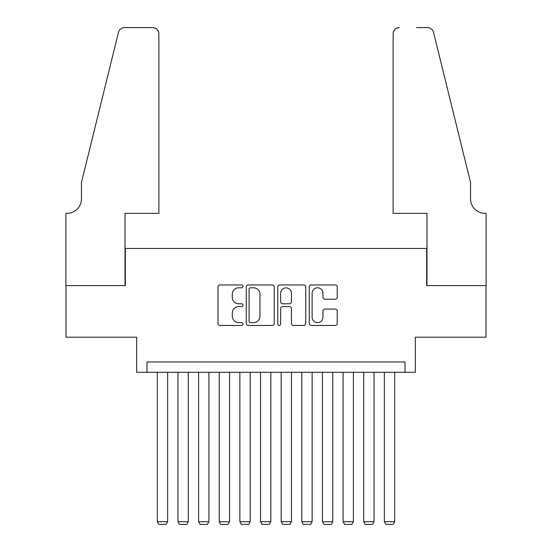 <?xml version="1.0" encoding="UTF-8"?>
<svg xmlns="http://www.w3.org/2000/svg" width="552" height="552" viewBox="0 0 552 552"><rect width="100%" height="100%" fill="white"/><g stroke="black" fill="none" stroke-linecap="round" stroke-linejoin="round"><path stroke-width="0.83" d="M242.977 286.364A1.421 1.421 0 0 0 241.562 284.949L220.034 284.949A2.029 2.029 0 0 0 218.005 286.971L218.005 323.438A2.029 2.029 0 0 0 220.034 325.466L241.562 325.466A1.421 1.421 0 0 0 242.977 324.045A1.421 1.421 0 0 0 241.562 322.63L238.774 322.63A6.486 6.486 0 0 1 232.288 316.144L232.288 313.108A6.486 6.486 0 0 1 238.774 306.622L241.562 306.622A1.421 1.421 0 0 0 242.977 305.208A1.421 1.421 0 0 0 241.562 303.786L238.774 303.786A6.486 6.486 0 0 1 232.288 297.307L232.288 294.264A6.486 6.486 0 0 1 238.774 287.785L241.562 287.785A1.421 1.421 0 0 0 242.977 286.364M335.209 299.225A2.029 2.029 0 0 0 337.231 297.204L337.231 286.971A2.029 2.029 0 0 0 335.209 284.949L311.3 284.949A2.029 2.029 0 0 0 309.279 286.971L309.279 323.438A2.029 2.029 0 0 0 311.3 325.466L335.209 325.466A2.029 2.029 0 0 0 337.231 323.438L337.231 311.08A2.029 2.029 0 0 0 335.209 309.058L324.976 309.058A2.029 2.029 0 0 0 322.948 311.08L322.948 317.207A5.416 5.416 0 0 1 317.531 322.63A5.416 5.416 0 0 1 312.115 317.207L312.115 293.202A5.416 5.416 0 0 1 317.531 287.785A5.416 5.416 0 0 1 322.948 293.202L322.948 297.204A2.029 2.029 0 0 0 324.976 299.225L335.209 299.225M404.995 372.283L415.318 372.283L415.318 337.196L486.008 337.196L486.008 285.598L426.668 285.598L426.668 248.448L125.332 248.448L125.332 285.598L65.992 285.598L65.992 337.196L136.682 337.196L136.682 372.283L404.995 372.283L404.995 361.967L147.005 361.967L147.005 372.283M274.227 286.971A2.029 2.029 0 0 0 272.198 284.949L248.297 284.949A2.029 2.029 0 0 0 246.268 286.971L246.268 323.438A2.029 2.029 0 0 0 248.297 325.466L272.198 325.466A2.029 2.029 0 0 0 274.227 323.438L274.227 286.971M279.802 284.949L303.703 284.949A2.029 2.029 0 0 1 305.732 286.971L305.732 323.438A2.029 2.029 0 0 1 303.703 325.466L293.471 325.466A2.029 2.029 0 0 1 291.449 323.438L291.449 308.651A2.029 2.029 0 0 0 289.42 306.622L282.638 306.622A2.029 2.029 0 0 0 280.609 308.651L280.609 324.045A1.421 1.421 0 0 1 279.188 325.466A1.421 1.421 0 0 1 277.773 324.045L277.773 286.971A2.029 2.029 0 0 1 279.802 284.949M250.525 287.785A1.421 1.421 0 0 0 249.104 289.2L249.104 321.209A1.421 1.421 0 0 0 250.525 322.63L253.465 322.63A6.486 6.486 0 0 0 259.944 316.144L259.944 294.264A6.486 6.486 0 0 0 253.465 287.785L250.525 287.785M291.449 293.305A5.416 5.416 0 0 0 286.026 287.882A5.416 5.416 0 0 0 280.609 293.305L280.609 301.765A2.029 2.029 0 0 0 282.638 303.786L289.42 303.786A2.029 2.029 0 0 0 291.449 301.765L291.449 293.305M167.642 372.283L167.642 521.716L157.32 521.716L157.32 372.283M167.642 521.716L166.09 524.4L158.872 524.4L157.32 521.716M158.872 213.355L158.872 33.789A6.189 6.189 0 0 0 152.676 27.6L124.504 27.6A6.189 6.189 0 0 0 118.494 32.306L81.468 182.401L81.468 198.913A14.449 14.449 0 0 1 67.02 213.355L65.888 213.355L65.888 285.598L125.021 285.598L125.021 213.355L158.872 213.355L158.872 33.789C158.472 30.056 156.409 27.993 152.676 27.6L135.544 27.6M118.494 32.306C120.067 28.911 120.067 28.911 118.494 32.306C120.067 28.911 120.067 28.911 118.494 32.306M81.468 198.913A14.449 14.449 0 0 1 67.02 213.355M393.127 213.355L393.127 33.789L393.127 213.355L426.979 213.355L426.979 285.598L486.112 285.598L486.112 213.355L484.98 213.355A14.449 14.449 0 0 1 470.532 198.913A14.449 14.449 0 0 0 484.98 213.355M459.181 136.379L433.506 32.306L470.532 182.401L470.532 198.913M416.456 27.6L427.496 27.6A6.189 6.189 0 0 1 433.506 32.306C431.933 28.911 431.933 28.911 433.506 32.306C431.933 28.911 431.933 28.911 433.506 32.306M399.324 27.6A6.189 6.189 0 0 0 393.127 33.789C393.528 30.056 395.591 27.993 399.324 27.6M188.28 372.283L188.28 521.716L177.958 521.716L177.958 372.283M188.28 521.716L186.735 524.4L179.51 524.4L177.958 521.716M208.918 372.283L208.918 521.716L198.603 521.716L198.603 372.283M208.918 521.716L207.373 524.4L200.148 524.4L198.603 521.716M229.563 372.283L229.563 521.716L219.241 521.716L219.241 372.283M229.563 521.716L228.01 524.4L220.786 524.4L219.241 521.716M250.201 372.283L250.201 521.716L239.878 521.716L239.878 372.283M250.201 521.716L248.655 524.4L241.431 524.4L239.878 521.716M270.839 372.283L270.839 521.716L260.523 521.716L260.523 372.283M270.839 521.716L269.293 524.4L262.069 524.4L260.523 521.716M291.477 372.283L291.477 521.716L281.161 521.716L281.161 372.283M291.477 521.716L289.931 524.4L282.707 524.4L281.161 521.716M312.121 372.283L312.121 521.716L301.799 521.716L301.799 372.283M312.121 521.716L310.569 524.4L303.345 524.4L301.799 521.716M332.759 372.283L332.759 521.716L322.437 521.716L322.437 372.283M332.759 521.716L331.214 524.4L323.989 524.4L322.437 521.716M353.397 372.283L353.397 521.716L343.082 521.716L343.082 372.283M353.397 521.716L351.852 524.4L344.627 524.4L343.082 521.716M374.042 372.283L374.042 521.716L363.72 521.716L363.72 372.283M374.042 521.716L372.49 524.4L365.265 524.4L363.72 521.716M394.68 372.283L394.68 521.716L384.358 521.716L384.358 372.283M394.68 521.716L393.127 524.4L385.91 524.4L384.358 521.716"/></g></svg>
